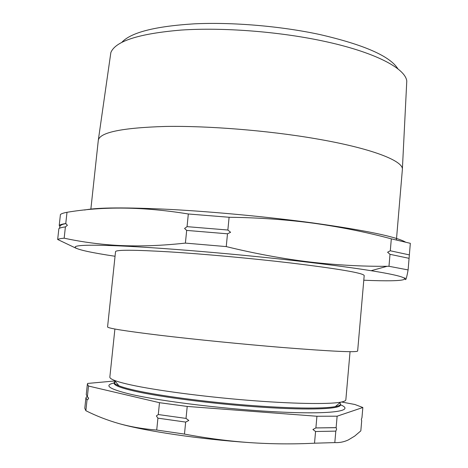 <?xml version="1.0" encoding="UTF-8"?>
<svg xmlns="http://www.w3.org/2000/svg" width="468" height="468" viewBox="0 0 468 468"><rect width="100%" height="100%" fill="white"/><g stroke="black" fill="none" stroke-linecap="round" stroke-linejoin="round"><path stroke-width="0.7" d="M409.365 254.896L390.3 250.778L387.598 252.229L390.002 254.323L409.079 258.33L410.331 243.325L391.318 238.838C366.415 232.175 340.452 226.968 313.425 223.207C286.48 219.609 258.371 217.626 229.104 217.263L227.857 230.022L187.054 226.652L184.573 228.466L186.673 230.408L227.489 233.807L230.595 232.286L227.857 230.022M186.673 230.408L185.398 243.103C157.517 246.168 131.754 246.718 108.096 244.746C92.693 243.401 78.051 241.213 64.163 238.183L65.403 226.898L67.404 225.278L65.766 223.558C62.379 224.049 60.197 224.658 59.225 225.377L59.892 226.436L59.535 228.232M158.289 414.543L186.024 418.415L188.809 420.463L185.661 422.077L157.921 418.164L156.359 415.912L158.289 414.543L159.489 402.691L88.505 386.041L87.376 384.117L86.252 394.588L88.616 398.724L87.019 399.994L85.913 397.794L86.954 396.495M361.653 420.703L361.325 419.381L361.969 417.631L362.84 407.505L337.13 416.192L316.93 416.251L187.218 406.435L159.489 402.691M315.888 427.927L336.123 427.635L336.615 429.127L335.813 431.133L315.567 431.502L312.911 429.507L315.888 427.927L316.93 416.251M84.538 210.033C97.315 207.435 126.085 207.248 170.849 209.465C214.566 211.828 268.726 216.965 312.922 222.944C365.058 230.274 395.881 236.632 405.387 242.02M121.844 42.319C130.941 32.456 155.031 26.296 194.109 23.845C232.263 22.014 280.443 26.073 319.556 34.468C364.01 44.712 390.142 56.189 397.946 68.907M402.369 169.375L406.78 81.022C405.3 68.205 374.277 51.825 322.598 40.95C278.22 31.514 222.762 27.296 181.256 30.057C138.967 33.626 115.502 41.114 110.857 52.527L98.327 140.102M282.315 347.472C331.449 351.374 356.563 352.562 357.646 351.035L364.198 275.564C363.46 273.055 338.774 268.837 290.137 262.917C251.304 258.354 203.545 253.995 169.1 251.848C134.07 249.795 116.216 249.719 115.537 251.62L107.57 326.956C107.903 328.308 125.582 331.104 160.606 335.363C195.068 339.464 243.108 344.249 282.315 347.472M115.046 256.265C70.019 249.526 56.347 243.764 109.688 245.536C152.123 246.8 241.447 254.218 309.336 262.361C334.392 265.344 354.984 268.129 371.101 270.709C423.797 279.144 409.278 282.198 363.794 280.215M371.101 270.709L387.094 266.298L388.984 266.292L408.108 269.925C406.458 279.01 405.464 281.701 405.13 278.004L404.288 278.015M387.094 266.298C362.127 266.491 336.398 265.063 309.892 262.01C282.824 258.751 254.943 253.609 226.243 246.595L227.489 233.807M98.286 140.4L98.292 140.377C99.503 132.432 121.809 127.793 165.204 126.454C208.008 125.699 267.491 130.461 314.964 138.587C371.779 148.216 403.989 161.033 402.357 169.656L402.351 169.679M339.832 402.825L340.546 404.118C340.47 405.112 338.727 405.943 335.322 406.61C323.54 408.927 288.475 408.517 245.606 405.054C202.761 401.602 157.944 395.513 134.521 390.201C127.489 388.61 122.277 387.13 118.878 385.767C115.66 384.468 114.11 383.321 114.227 382.327L115.175 381.192M350.052 351.679L345.846 399.801C345.776 400.766 344.021 401.562 340.587 402.193C328.513 404.428 291.944 403.855 247.005 400.187C202.094 396.531 155.119 390.242 130.759 384.877C123.447 383.269 118.047 381.783 114.555 380.425C111.302 379.15 109.734 378.033 109.845 377.079L114.9 329.033M340.546 404.118L340.47 404.978C340.552 409.003 310.547 410.366 263.408 407.318C216.368 404.293 161.15 397.25 134.421 391.113C120.65 387.925 113.888 385.281 114.133 383.181L114.227 382.327M114.28 382.76L115.625 381.748M340.488 404.773C354.99 410.647 333.976 414.461 282.28 412.132C230.771 409.863 160.963 401.456 129.806 394.062C108.863 388.914 103.644 385.222 114.157 382.976M361.7 420.726L360.828 430.87L354.674 436.106L348.297 439.949C343.98 441.95 339.481 442.833 334.807 442.599L314.519 443.202C293.184 444.261 271.674 444.073 249.988 442.634C228.314 441.084 206.47 438.235 184.474 434.088L185.661 422.077M184.474 434.088L156.716 430.045L157.921 418.164M156.716 430.045C143.383 429.01 130.847 426.869 119.094 423.616C107.318 420.246 96.244 415.947 85.872 410.705L87.019 399.994M85.872 410.705L84.79 408.289L85.913 397.794M334.807 442.599L335.813 431.133M314.519 443.202L315.567 431.502M186.024 418.415L187.218 406.435M87.364 396.729L88.505 386.041M87.376 384.117L87.645 383.438L114.982 380.952M341.576 402L354.861 404.487L362.84 407.505M336.123 427.635L337.13 416.192M249.988 442.634C199.924 439.253 145.46 431.145 119.094 423.616M408.108 269.925L409.079 258.33M390.3 250.778L391.318 238.838M388.984 266.292L390.002 254.323M187.054 226.652L188.323 213.987L229.104 217.263M185.398 243.103L226.243 246.595M65.766 223.558L67.006 212.296C103.428 206.16 143.869 206.721 188.323 213.987M59.225 225.377L60.425 214.514C61.407 213.66 63.601 212.922 67.006 212.296M64.163 238.183C60.787 238.499 58.623 238.932 57.669 239.481L58.869 228.6C59.84 227.916 62.016 227.349 65.403 226.898M57.669 239.481L76.319 248.368M65.965 223.622C62.49 224.166 60.466 225.102 59.892 226.436M396.414 239.926L402.357 169.656M118.878 385.767L114.555 380.425M335.322 406.61L340.587 402.193M315.765 427.939L336.217 427.682M88.458 397.876L87.206 396.571M90.868 209.067L98.292 140.377M109.688 245.536L108.096 244.746"/></g></svg>
